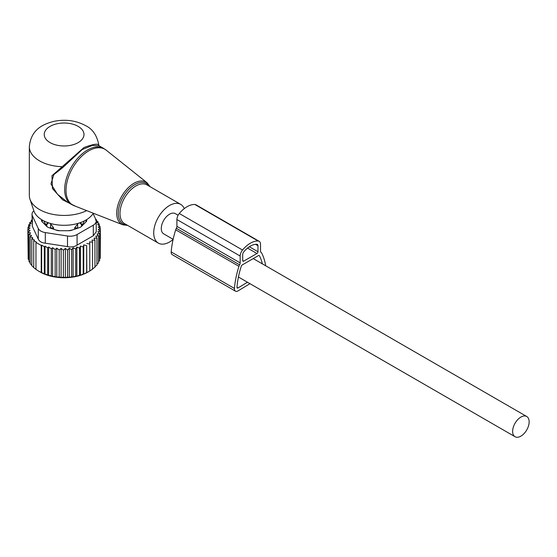 <?xml version="1.0" encoding="UTF-8"?>
<svg xmlns="http://www.w3.org/2000/svg" width="557" height="557" viewBox="0 0 557 557"><rect width="100%" height="100%" fill="white"/><g stroke="black" fill="none" stroke-linecap="round" stroke-linejoin="round"><path stroke-width="0.84" d="M184.263 208.617A22.364 12.908 120 0 0 183.399 206.981A22.364 12.908 120 0 0 180.705 204.384A22.364 12.908 120 0 0 160.047 214.605A22.364 12.908 120 0 0 155.654 240.513A22.364 12.908 120 0 0 158.348 243.117A22.364 12.908 120 0 0 173.088 239.482M32.007 214.236A9.935 5.737 -0 0 0 32.348 215.719L38.287 228.516L38.287 239.127L32.348 226.33L32.007 214.236A9.935 5.737 -0 0 1 33.88 210.88A30.788 17.775 -0 0 0 42.346 220.092A30.788 17.775 -0 0 0 93.284 213.213M99.125 145.809L98.847 145.182C97.064 135.532 92.65 129.015 85.625 125.638C75.975 120.479 65.434 119.045 54.015 121.342C42.736 124.155 30.948 129.684 29.333 146.665L29.333 195.347A34.785 20.08 -0 0 0 29.96 199.155A34.785 20.08 -0 0 0 39.519 209.55A34.785 20.08 -0 0 0 86.69 210.63M98.819 145.3C98.192 143.323 93.235 144.075 83.954 147.549L51.968 175.747L52.455 188.551L62.551 199.782L75.474 206.229M103.651 148.42L99.09 145.788L92.525 145.405L82.276 149.506L62.516 167.782L53.827 174.633L50.959 183.977L57.489 194.268L67.265 202.003L71.352 204.363A32.299 18.646 120 0 1 67.46 200.611A32.299 18.646 120 0 1 73.816 163.187A32.299 18.646 120 0 1 103.651 148.42L106.22 150.167A32.188 18.583 -60 0 0 75.947 162.846A32.188 18.583 -60 0 0 68.81 201.265A32.188 18.583 120 0 0 74.151 205.714L71.352 204.363M29.333 146.665A34.785 20.08 -0 0 0 39.519 160.862A34.785 20.08 -0 0 0 61.764 166.696L62.516 167.782M28.964 260.049L28.177 259.047L28.177 232.06L30.593 233.028L28.964 234.393L31.505 235.486L30.182 236.621L30.182 263.607L31.798 265.257M28.177 257.097L27.85 229.658L30.099 230.494L28.177 232.06M30.182 262.779L28.964 261.379L28.964 234.393M27.85 229.658L30.015 228.029L28.003 227.249L28.003 229.54M28.003 227.249L30.384 225.773L28.637 224.868L28.637 226.852M28.637 224.868L31.199 223.552L29.737 222.542L29.737 224.297M29.737 222.542L32.452 221.401L31.296 220.3L31.296 221.881M95.707 219.221L96.438 219.716L96.438 220.697M96.173 220.516L98.046 221.818L98.046 223.155M98.046 221.818L96.73 222.208L99.264 224.046L99.264 225.78M41.657 245.108L44.309 246.765L44.309 273.752L41.657 272.7L41.657 245.108L41.239 245.47L35.968 242.427L36.379 242.058L33.726 240.659L34.43 240.039L31.798 238.73L31.798 265.717L33.726 267.444M45.013 246.145L47.651 247.879L47.651 274.866L45.013 274.141L45.013 246.145L44.309 246.765M48.668 246.995L51.293 248.812L51.293 275.799L48.668 275.395L48.668 246.995L47.651 247.879M52.616 247.677L55.157 249.515L55.157 276.502L52.616 276.418L52.616 247.677L51.293 248.812M56.779 248.15L59.195 249.968L59.195 276.954L56.779 277.163L56.779 248.15L55.157 249.515M61.11 248.401L63.359 250.156L63.359 277.142L61.11 277.581L61.11 248.401L59.195 249.968M65.364 248.436L67.529 250.072L67.529 277.059L65.364 277.651L65.364 248.436L63.359 250.156M69.277 248.227L71.658 249.703L71.658 276.69L69.277 277.435L69.277 248.227L67.529 250.072M73.12 247.754L75.689 249.07L75.689 276.056L73.12 276.968L73.12 247.754L71.658 249.703M76.845 247.03L79.56 248.171L79.56 275.158L76.845 276.244L76.845 247.03L75.689 249.07M80.403 246.062L83.23 247.016L83.23 274.009L80.403 275.276L80.403 246.062L79.56 248.171M83.738 244.871L86.648 245.63L86.648 272.617L83.738 274.079L83.738 244.871L83.23 247.016M86.815 243.458L89.768 244.029L89.768 271.015L86.815 272.672L86.648 245.63M99.264 224.046L97.642 224.555L100.058 226.379L98.136 227.019L100.385 228.781L98.22 229.47L100.232 231.19L97.851 231.733L99.599 233.571L97.029 233.947L98.498 235.896L95.776 236.098L96.939 238.138L94.105 238.152L94.948 240.255L92.037 240.081L92.546 242.225L89.593 241.856L89.768 244.029M93.311 235.757L96.222 231.858L96.222 221.094A9.935 5.737 180 0 1 93.311 225.153L93.311 235.757L77.082 245.129C74.339 246.883 71.143 247.378 67.488 246.612L45.312 243.186C41.726 242.831 39.38 241.473 38.287 239.127M31.798 238.73L32.814 237.839L30.182 236.621M33.726 240.659L33.726 267.645L36.379 269.651M35.968 242.427L35.968 269.414L38.6 271.092L41.239 272.457L41.239 245.47M92.546 242.225L92.546 269.219L89.593 271.071M92.037 269.289L94.948 267.242L94.948 240.255M96.939 238.138L96.939 265.125L94.948 266.712M98.498 235.896L98.498 262.89L96.939 264.29M99.599 233.571L99.599 260.565L98.498 261.693M100.232 231.19L100.232 258.176L99.599 258.921M100.385 228.781L100.232 255.976M100.058 226.379L100.058 228.523M96.222 221.094A9.935 5.737 180 0 0 95.888 219.611L93.075 213.554M38.287 228.516A9.935 5.737 180 0 0 45.312 232.575L67.488 236.008A9.935 5.737 180 0 0 77.082 234.518L93.311 225.153M86.725 219.583L86.725 220.391A4.971 2.869 -0 0 1 86.056 221.825L81.336 226.553A4.971 2.869 -0 0 1 79.512 227.604L71.331 230.333A4.971 2.869 -0 0 1 68.845 230.716L59.39 230.716A4.971 2.869 -0 0 1 56.905 230.333L48.717 227.604A4.971 2.869 -0 0 1 46.899 226.553L42.172 221.825A4.971 2.869 -0 0 1 41.51 220.391L41.51 219.583M83.738 274.079L83.23 274.009M80.403 275.276L79.56 275.158M76.845 276.244L75.689 276.056M73.12 276.968L71.658 276.69M69.277 277.435L67.529 277.059M65.364 277.651L63.359 277.142M61.11 277.581L59.195 276.954M56.779 277.163L55.157 276.502M52.616 276.418L51.293 275.799M48.668 275.395L47.651 274.866M45.013 274.141L44.309 273.752M41.657 272.7L41.239 272.457M38.6 271.092L40.222 272.032A33.789 19.509 180 0 0 88.013 272.032L89.768 271.015M95.421 220.001L96.438 219.716M32.007 220.057L31.296 220.3M249.996 283.687L238.076 290.865A5.041 2.91 -60 0 1 235.465 291.165A5.041 2.91 -60 0 1 234.434 288.449A76.358 44.087 -60 0 1 238.946 266.33A5.041 2.91 -60 0 1 239.601 264.812A2.882 1.664 -60 0 0 240.158 262.883L240.158 256.039A6.482 3.739 -60 0 1 242.539 250.023A22.955 13.257 -60 0 1 258.149 241.014A6.482 3.739 -60 0 1 259.186 241.313A6.482 3.739 -60 0 1 260.523 244.279L260.523 251.116A2.882 1.664 -60 0 0 261.08 252.412A5.041 2.91 -60 0 1 261.741 253.17A76.358 44.087 -60 0 1 265.703 265.793M240.158 262.883L176.91 226.365L176.91 219.528A6.482 3.739 -60 0 1 179.291 213.512A22.955 13.257 -60 0 1 194.901 204.496A6.482 3.739 -60 0 1 195.939 204.795L259.186 241.313M235.465 291.165L172.217 254.653A5.041 2.91 -60 0 1 171.194 251.931A76.358 44.087 -60 0 1 175.699 229.811A5.041 2.91 -60 0 1 176.353 228.3A2.882 1.664 -60 0 0 176.91 226.365M256.958 253.505A1.441 0.829 -60 0 0 257.982 251.736L257.982 245.748A2.882 1.664 -60 0 0 257.383 244.432A2.882 1.664 -60 0 0 256.923 244.3A19.356 11.175 -60 0 0 243.757 251.896A2.882 1.664 -60 0 0 242.699 254.57L242.699 260.558A1.441 0.829 -60 0 0 242.998 261.219A1.441 0.829 -60 0 0 243.722 261.142L256.958 253.505L247.566 248.081M247.454 282.225L238.013 287.962A1.441 0.829 -60 0 1 237.261 288.046A1.441 0.829 -60 0 1 236.969 287.273A72.758 42.005 -60 0 1 241.265 266.197A1.441 0.829 -60 0 1 242.191 264.965L258.49 255.559A1.441 0.829 -60 0 1 259.207 255.489A1.441 0.829 -60 0 1 259.416 255.719A72.758 42.005 -60 0 1 262.396 263.886M53.66 229.254L53.66 227.973L50.624 223.803L50.59 227.945L53.66 227.973M43.975 220.962A20.372 11.76 -0 0 0 46.628 225.244L46.628 223.914L47.944 222.647M49.991 223.315L50.624 223.803M55.498 229.86A20.372 11.76 -0 0 0 58.381 230.494A20.372 11.76 -0 0 0 59.933 230.716M85.903 221.985A21.862 12.623 -0 0 0 85.931 220.064M42.304 220.064A21.862 12.623 -0 0 0 42.332 221.985M46.628 225.244L46.649 226.302M80.285 222.647L81.601 223.914L81.601 225.244A20.372 11.76 -0 0 0 84.26 220.962M68.302 230.716A20.372 11.76 -0 0 0 72.737 229.86M74.575 229.254L74.575 227.973L78.245 223.315M81.601 225.244L81.587 226.302M178.129 215.232L175.364 213.637A11.676 6.74 120 0 0 166.369 216.764A11.676 6.74 120 0 0 161.272 228.516A11.676 6.74 120 0 0 163.688 233.863L173.13 239.308M529.15 421.844A11.676 6.74 120 0 0 526.734 416.497A11.676 6.74 120 0 0 517.732 419.623A11.676 6.74 120 0 0 512.635 431.376A11.676 6.74 120 0 0 515.051 436.723A11.676 6.74 120 0 0 524.053 433.59A11.676 6.74 120 0 0 529.15 421.844M127.727 225.439L122.86 224.819A24.348 14.057 120 0 1 118.822 221.456A24.348 14.057 -60 0 1 124.225 192.388A24.348 14.057 -60 0 1 147.118 182.8L106.22 150.167M149.36 186.289A23.359 13.486 120 0 0 149.297 186.184A23.359 13.486 120 0 0 126.878 191.531A23.359 13.486 120 0 0 120.305 221.213A23.359 13.486 120 0 0 126.996 225.014M180.705 204.384L146.978 184.91A22.364 12.908 120 0 0 126.321 195.131A22.364 12.908 120 0 0 121.92 221.038A22.364 12.908 120 0 0 124.615 223.642L158.348 243.117M50.06 142.606A19.878 11.474 -0 0 0 78.168 142.606A19.878 11.474 -0 0 0 78.168 126.376A19.878 11.474 -0 0 0 50.06 126.376A19.878 11.474 -0 0 0 50.06 142.606M77.082 234.518L77.082 245.129M45.312 232.575L45.312 243.186M67.488 236.008L67.488 246.612M32.348 226.33L32.348 215.719M240.158 256.039L176.91 219.528M242.539 250.023L179.291 213.512M258.149 241.014L194.901 204.496M234.434 288.449L171.194 251.931M238.946 266.33L175.699 229.811M239.601 264.812L176.353 228.3M243.722 261.142L242.699 260.558M257.982 251.736L249.355 246.758M257.982 245.748L255.531 244.335M238.013 287.962L236.969 287.356M259.416 255.719L258.908 255.419M50.59 228.231L50.59 227.945A3.976 2.298 -0 0 1 49.357 227.82M46.684 226.337L46.684 225.689A3.976 2.298 -0 0 0 47.422 226.984M48.619 222.884A3.976 3.245 178.3 0 0 46.684 225.689L46.628 223.914M81.601 223.914L81.552 225.689A3.976 3.245 -178.3 0 0 79.609 222.884M81.552 226.337L81.552 225.689A3.976 2.298 -0 0 1 80.807 226.984M77.646 228.231L77.646 227.945A3.976 2.298 -0 0 0 78.871 227.82M77.604 223.803L77.646 227.945L74.575 227.973M150.091 186.706L147.118 182.8M33.886 210.887L29.96 199.155M122.86 224.819L74.151 205.714M253.233 258.594L526.734 416.497M238.438 277.017L515.051 436.723"/></g></svg>
